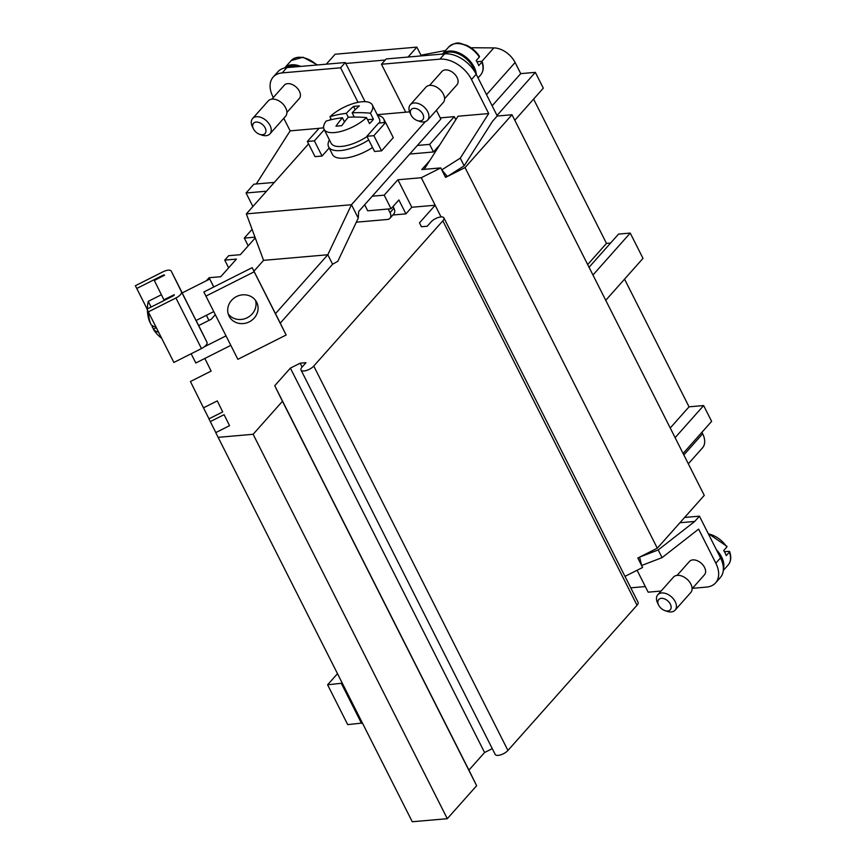 <?xml version="1.0" encoding="UTF-8"?>
<svg xmlns="http://www.w3.org/2000/svg" width="865" height="865" viewBox="0 0 865 865"><rect width="100%" height="100%" fill="white"/><g stroke="black" fill="none" stroke-linecap="round" stroke-linejoin="round"><path stroke-width="1.3" d="M664.752 610.539A7.72 4.995 -138.4 0 0 670.343 604.148A7.72 4.995 -138.4 0 0 661.336 598.331A7.72 4.995 -138.4 0 0 658.633 605.1A7.72 4.995 -138.4 0 0 658.665 605.165A7.72 4.995 -138.4 0 0 664.752 610.539L666.829 611.274A11.58 7.493 -138.4 0 0 675.122 610.149A11.58 7.493 -138.4 0 0 675.219 601.683A11.58 7.493 -138.4 0 0 666.569 593.801A11.58 7.493 -138.4 0 0 657.8 594.763A11.58 7.493 -138.4 0 0 657.649 603.121A11.58 7.493 -138.4 0 0 657.703 603.219M675.122 610.149L690.767 592.536A11.58 7.493 -138.4 0 0 690.865 584.08A11.58 7.493 -138.4 0 0 682.215 576.198A11.58 7.493 -138.4 0 0 673.457 577.15L657.8 594.763M722.643 563.407A20.457 13.235 -138.4 0 0 720.664 557.525A20.457 13.235 -138.4 0 0 718.61 554.141M677.09 575.387L689.47 561.45A10.034 6.488 41.6 0 1 697.071 560.628A10.034 6.488 41.6 0 1 704.564 567.451A10.034 6.488 41.6 0 1 704.478 574.782L692.097 588.719M724.427 551.719L729 551.319L729.4 552.097L726.265 555.611A21.236 13.732 -138.4 0 0 725.162 553.07A21.236 13.732 -138.4 0 0 723.713 550.562L726.838 547.037L726.449 546.258M723.367 569.116A21.236 13.732 -138.4 0 0 721.637 557.038A21.236 13.732 -138.4 0 0 716.436 549.837M410.183 113.218A11.58 7.493 41.6 0 1 410.14 113.12A11.58 7.493 41.6 0 1 410.291 104.762A11.58 7.493 41.6 0 1 419.049 103.811A11.58 7.493 41.6 0 1 427.71 111.693A11.58 7.493 41.6 0 1 427.602 120.149A11.58 7.493 41.6 0 1 419.32 121.284L417.233 120.538A7.72 4.995 41.6 0 1 411.145 115.164A7.72 4.995 41.6 0 1 411.113 115.099A7.72 4.995 41.6 0 1 413.827 108.33A7.72 4.995 41.6 0 1 422.834 114.148A7.72 4.995 41.6 0 1 417.233 120.538M410.291 104.762L425.937 87.16A11.58 7.493 41.6 0 1 434.695 86.208A11.58 7.493 41.6 0 1 443.356 94.09A11.58 7.493 41.6 0 1 443.248 102.546L427.602 120.149M443.907 53.933A20.457 13.235 41.6 0 1 473.155 67.535A20.457 13.235 41.6 0 1 474.744 71.644M476.907 61.718L481.481 61.318L481.881 62.096L478.756 65.621A21.236 13.732 -138.4 0 0 477.642 63.08A21.236 13.732 -138.4 0 0 476.204 60.561L479.329 57.047L478.929 56.268M442.447 54.062A21.236 13.732 41.6 0 1 474.128 67.038A21.236 13.732 41.6 0 1 476.334 74.498M429.57 85.386L441.961 71.46A10.034 6.488 41.6 0 1 449.551 70.627A10.034 6.488 41.6 0 1 457.055 77.461A10.034 6.488 41.6 0 1 456.958 84.792L444.578 98.729M259.554 134.28A7.72 4.995 -138.4 0 0 265.155 127.89A7.72 4.995 -138.4 0 0 256.148 122.073A7.72 4.995 -138.4 0 0 253.434 128.842A7.72 4.995 -138.4 0 0 253.467 128.907A7.72 4.995 -138.4 0 0 259.554 134.28L261.641 135.026A11.58 7.493 -138.4 0 0 269.923 133.891A11.58 7.493 -138.4 0 0 270.031 125.436A11.58 7.493 -138.4 0 0 261.371 117.553A11.58 7.493 -138.4 0 0 252.612 118.505A11.58 7.493 -138.4 0 0 252.461 126.863A11.58 7.493 -138.4 0 0 252.504 126.96M269.923 133.891L285.569 116.288A11.58 7.493 -138.4 0 0 285.677 107.833A11.58 7.493 -138.4 0 0 277.016 99.951A11.58 7.493 -138.4 0 0 268.258 100.902L252.612 118.505M298.133 66.637A20.457 13.235 -138.4 0 0 286.207 67.686M271.891 99.129L284.282 85.203A10.034 6.488 41.6 0 1 291.873 84.37A10.034 6.488 41.6 0 1 299.377 91.203A10.034 6.488 41.6 0 1 299.279 98.534L286.899 112.472M300.771 66.41A21.236 13.732 -138.4 0 0 284.617 67.967L291.17 60.593A21.236 13.732 -138.4 0 1 316.785 65.005M229.095 316.157A15.44 14.164 -26.3 0 1 229.052 316.06A15.44 14.164 -26.3 0 1 236.545 296.544A15.44 14.164 -26.3 0 1 256.678 302.263A15.44 14.164 -26.3 0 1 256.721 302.361A15.44 14.164 -26.3 0 1 249.228 321.877A15.44 14.164 -26.3 0 1 229.095 316.157M213.752 311.595L196.052 320.504L182.169 292.921L209.773 279.027L213.742 287.007M213.817 286.964L209.773 279.027M161.387 294.738L148.272 301.344L151.083 307.043M329.392 139.827A30.881 12.283 -26.8 0 0 328.624 146.877A30.881 12.283 -26.8 0 0 340.55 150.564A30.881 12.283 -26.8 0 0 368.717 139.925M328.624 146.877L332.463 154.467A30.881 12.283 -26.8 0 0 344.378 158.154A30.881 12.283 -26.8 0 0 372.545 147.515M331.425 119.662L329.943 116.732A154.37 99.832 41.6 0 1 346.314 113.347A154.37 100.459 -95 0 1 353.536 106.406A153.429 99.226 41.6 0 1 359.375 105.898A154.37 100.459 85 0 0 352.152 112.839A154.37 99.832 41.6 0 1 370.404 113.207L373.431 119.197A27.02 10.748 153.2 0 1 369.517 123.598L366.49 117.608A154.37 99.832 -138.4 0 0 348.238 117.24A154.37 100.459 85 0 0 341.772 125.706A153.429 99.226 -138.4 0 0 335.934 126.214A154.37 100.459 -95 0 1 342.399 117.748A154.37 99.832 -138.4 0 0 326.029 121.132A27.02 10.748 -26.8 0 0 324.094 129.35L331.1 143.201A27.02 10.748 -26.8 0 0 341.524 146.423A27.02 10.748 -26.8 0 0 367.019 136.562M324.094 129.35A27.02 10.748 -26.8 0 0 334.528 132.572A27.02 10.748 -26.8 0 0 366.49 117.608M370.404 113.207A27.02 10.748 -26.8 0 0 372.339 104.979A27.02 10.748 -26.8 0 0 361.905 101.756A27.02 10.748 -26.8 0 0 329.943 116.732M421.309 55.901L416.876 47.121L335.112 54.246L326.289 64.183M497.191 116.04L512.004 114.742L704.261 495.364L657.303 548.194L639.603 557.114L658.189 549.956L662.071 557.633L641.625 565.505L639.603 557.114L637.829 558.001L642.619 567.483L624.984 576.371M248.212 245.833L244.298 238.102L254.98 237.172M255.251 237.907L240.329 254.688L228.652 255.716L224.738 260.116L236.426 259.1L220.77 276.703L209.092 277.719L206.454 280.693M228.652 267.847L224.738 260.116M252.083 229.344L244.298 238.102M252.894 206.53L246.06 192.992L266.507 191.208M274.335 182.407L253.878 184.191L246.06 192.992M362.392 723.01L347.719 724.632L327.597 684.799L337.48 673.694M215.839 432.576L210.292 421.612L224.089 414.67L229.539 425.677L215.753 432.619L412.27 821.75L447.302 818.701L253.131 434.284L282.455 401.284L274.746 385.714L290.391 368.112L300.144 363.203L302.101 367.063A7.72 3.071 -26.8 0 0 301.031 370.047A7.72 3.071 -26.8 0 0 306.556 370.436A7.72 3.071 -26.8 0 0 313.768 366.057L442.837 220.824A7.72 3.071 -26.8 0 0 443.886 217.85A7.72 3.071 -26.8 0 0 438.371 217.472A7.72 3.071 -26.8 0 0 431.159 221.84L427.256 226.23L421.417 226.738L419.493 222.846L435.171 205.232L421.277 177.725L440.782 167.907L441.777 169.886L460.277 158.144L464.159 165.821L447.346 176.492L441.777 169.886L445.572 177.39L465.046 167.583L657.303 548.194M209.016 418.811L203.48 407.848L217.277 400.906L222.727 411.913L208.93 418.855L210.292 421.612M204.854 358.434L211.125 371.085L190.441 381.508L203.48 407.848M206.389 315.303L208.919 320.418M342.399 117.748L344.508 121.933M352.152 112.839L354.272 117.045M373.431 119.197L367.549 119.705M353.536 106.406L355.212 109.714M346.314 113.347L348.271 117.24M379.497 123.003A27.02 10.748 -26.8 0 0 379.335 118.84L372.339 104.979M384.222 122.592A30.881 12.283 -26.8 0 0 383.757 119.035A30.881 12.283 -26.8 0 0 377.637 115.467M263.565 260.354L327.803 254.753L332.603 264.247L280.26 323.142L275.47 313.66L327.803 254.764L351.482 204.724L246.363 213.882L263.565 260.354L253.942 271.199M436.403 110.244L440.847 119.035L358.694 211.471L358.251 218.121L351.482 204.724L425.342 121.619M409.588 111.855L377.237 114.677M330.949 118.71L329.716 120.084M323.618 126.95L322.732 127.955M308.578 143.871L246.363 213.882M323.651 127.869L319.099 128.269L307.367 141.471L315.033 156.651L322.039 156.035L329.187 147.991M366.879 136.292L374.545 151.462L381.552 150.856L393.283 137.643L385.617 122.473L378.611 123.079L366.879 136.292L373.885 135.675L385.617 122.473M149.991 321.856L149.721 321.996A36.481 33.476 -26.3 0 1 148.488 318.147A36.481 33.476 -26.3 0 1 147.558 310.394A33.194 13.213 -26.8 0 0 148.639 312.6A36.481 33.476 153.7 0 0 150.813 324.202A36.481 14.51 -26.8 0 0 156.057 327.154M158.609 332.214A36.481 14.51 153.2 0 1 153.365 329.251A36.481 33.476 153.7 0 0 155.354 332.074A36.611 36.611 0 0 0 161.679 338.302M156.36 327.749L153.365 329.251M153.678 329.1A36.481 33.476 -26.3 0 1 152.272 327.057A36.481 14.51 153.2 0 1 152.078 325.413M153.667 326.354L152.272 327.057M228.209 313.909A15.44 14.164 153.7 0 0 247.131 317.779A15.44 14.164 153.7 0 0 255.521 300.382M196.766 321.683L196.777 321.693A7.72 3.071 -26.8 0 0 196.766 321.683A7.72 3.071 -26.8 0 0 196.766 321.672L207.005 342.335A7.72 3.071 -26.8 0 1 201.469 348.563L173.887 362.457L148.337 311.876L175.919 297.982A7.72 3.071 -26.8 0 0 181.455 291.754L171.227 271.113A7.72 3.071 -26.8 0 0 171.216 271.102A7.72 3.071 -26.8 0 0 162.966 271.826L135.383 285.72L147.137 309.032M136.746 288.478L162.944 275.275A1.546 0.616 153.2 0 1 164.599 275.135L154.338 280.498L163.874 299.766L174.276 294.684A1.546 0.616 153.2 0 1 173.173 295.927L146.974 309.119L148.337 311.876M230.814 345.362L195.814 362.986L191.154 353.763M164.22 300.436L163.874 299.766M226.024 335.88L204.248 346.843M203.881 291.97L252.158 267.663L254.202 271.794L205.924 296.1L203.881 291.97M275.47 313.66L252.158 267.663M280.26 323.142L286.142 335.014L237.864 359.321L205.924 296.1M215.309 314.665L211.222 319.261L198.69 325.564M286.142 335.014L254.202 271.794M358.251 218.121L337.837 261.273L332.603 264.247M417.373 145.45L429.646 144.379L454.287 116.645L455.823 119.694M440.263 117.867L454.287 116.645M441.042 216.92L435.138 205.243L411.794 207.265L397.9 179.758L421.277 177.725M421.45 226.738L419.493 222.846M443.886 217.85L638.067 602.267A7.72 3.071 153.2 0 1 637.018 605.23L507.939 750.463A7.72 3.071 153.2 0 1 500.738 754.842A7.72 3.071 153.2 0 1 495.213 754.453L301.031 370.047M290.391 368.112L484.573 752.518L468.927 770.12L476.637 785.701L282.455 401.284M492.272 748.636L484.573 752.518M300.144 363.203L305.983 362.684L302.08 367.074M274.746 385.714L468.927 770.12M440.782 167.907L421.785 169.562L429.797 160.544L458.039 116.224L488.703 113.553L471.501 79.504A27.02 17.473 -138.4 0 0 439.874 59.155L381.476 64.248L405.707 112.201M372.264 196.204L384.201 195.166L397.9 179.758M464.159 165.821L492.574 121.23L497.267 115.953L476.193 74.217L471.501 79.504M488.703 113.553L460.277 158.144M447.346 176.492L445.216 176.676L447.346 176.492M512.004 114.742L465.046 167.583M658.189 549.956L694.736 521.444L679.933 522.741M715.82 563.18A27.02 17.473 41.6 0 1 715.571 582.902L720.275 577.625A27.02 17.473 -138.4 0 0 720.513 557.893L715.82 563.18L698.617 529.12L662.071 557.633M720.513 557.893L699.428 516.167L694.736 521.444M476.637 785.701L447.302 818.701M630.78 587.822L645.322 586.557M358.034 102.33L340.605 67.805L282.195 72.898A27.02 17.473 -138.4 0 0 273.178 77.072L277.87 71.795A27.02 17.473 41.6 0 1 286.899 67.611L345.297 62.529L365.073 101.681M345.773 63.469L385.217 60.031M416.876 47.121L408.042 57.058M381.476 64.248L386.168 58.961L444.578 53.868A27.02 17.473 41.6 0 1 476.193 74.217M605.738 300.306L643.009 258.365L630.228 233.074L618.551 234.091L589.054 267.285M592.957 275.016L630.228 233.074M610.604 243.033L606.484 243.389L533.597 99.107M587.681 264.56L606.484 243.389M688.324 463.802L702.488 447.875A19.3 12.478 -138.4 0 0 702.65 433.776L701.904 432.295M683.101 453.465L711.625 421.363L703.645 405.555L689.048 406.831L624.541 279.136M675.111 437.658L703.645 405.555M670.234 427.991L689.048 406.831M514.794 120.267L543.317 88.165L535.338 72.357L520.73 73.633L515.107 62.485A19.3 12.478 -138.4 0 0 493.829 47.91L470.928 47.737M497.029 115.467L535.338 72.357M492.142 105.8L520.73 73.633M445.626 50.484L420.952 55.198M481.481 61.318L481.881 62.096A21.236 13.732 41.6 0 1 480.583 75.06L478.053 77.904M322.039 156.035L314.373 140.865L324.278 129.718M307.367 141.471L314.373 140.865M381.552 150.856L373.885 135.675M424.185 169.345L429.797 160.544M283.785 118.289L290.143 130.864L319.034 128.344M290.143 130.864L256.278 183.986M273.178 77.072A27.02 17.473 -138.4 0 0 272.94 96.804L273.308 97.54M393.067 206.519L393.932 208.249A7.72 4.995 41.6 0 1 393.867 213.882L389.953 218.283A7.72 4.995 41.6 0 1 387.379 219.483L356.326 222.186M388.19 209.016L390.029 212.649A7.72 4.995 41.6 0 1 389.953 218.283M439.788 144.855L433.473 151.97L409.75 154.035M433.473 151.97L429.646 144.379M345.297 62.529L340.605 67.805M392.872 215.007L405.923 213.871L398.895 199.956L391.067 208.757L384.201 195.166M729 551.319L729.4 552.097A21.236 13.732 -138.4 0 1 728.103 565.05L723.281 570.478M699.428 516.167L684.626 517.454M661.098 591.044L648.155 592.179L637.094 570.273M715.571 582.902A27.02 17.473 41.6 0 1 706.554 587.086L692.454 588.319M342.27 683.177L327.597 684.799M361.559 723.432L341.437 683.599M218.088 437.344L253.131 434.284M405.923 213.871L411.794 207.265M364.662 204.756L367.712 210.801L391.067 208.757M162.944 275.275L163.301 275.978M175.919 297.982L201.469 348.563M181.455 291.754L207.005 342.335M171.227 271.113L182.223 292.889L171.216 271.102M637.018 605.23L442.837 220.824M507.939 750.463L313.768 366.057M683.847 454.947L702.65 433.776M486.519 94.663L515.107 62.485M481.881 61.35L493.829 47.91M442.199 54.333L448.849 46.851A21.236 13.732 41.6 0 1 479.329 57.047M390.029 212.649L393.932 208.249M286.899 67.611L282.195 72.898M444.578 53.868L439.874 59.155M726.838 547.037A21.236 13.732 -138.4 0 0 708.381 533.889M253.434 128.842L252.461 126.863M385.498 122.484L383.757 119.035M148.272 301.355A36.611 36.611 0 0 0 147.407 308.902M147.407 309.994A36.611 36.611 0 0 0 148.488 318.147M317.509 64.951L302.999 57.22L291.17 60.593M448.849 46.851C458.58 40.125 459.964 43.953 466.343 45.196C471.793 47.694 476.193 51.435 479.524 56.43M482.108 61.534C483.989 67.102 483.492 71.611 480.583 75.06M411.113 115.099L410.14 113.12M729.617 551.535C731.509 557.125 731.001 561.634 728.103 565.05M708.176 533.467L727.033 546.421M658.633 605.1L657.649 603.121"/></g></svg>
